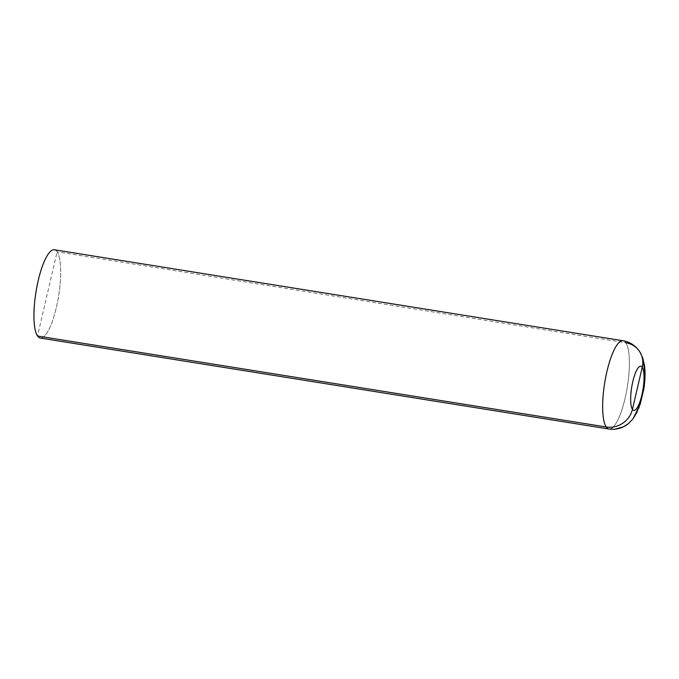<?xml version="1.0" encoding="UTF-8"?>
<svg xmlns="http://www.w3.org/2000/svg" width="679" height="679" viewBox="0 0 679 679"><rect width="100%" height="100%" fill="white"/><g stroke="black" fill="none" stroke-linecap="round" stroke-linejoin="round"><path stroke-width="0.51" stroke-dasharray="3.4 2.55" d="M625.817 342.776A44.695 11.492 -80.9 0 1 626.327 392.538A44.695 11.492 -80.9 0 1 608.961 429.018A44.695 11.492 -80.9 0 0 627.362 386.699A44.695 11.492 -80.9 0 0 623.084 340.748A44.695 11.492 -80.9 0 1 625.817 342.776L57.104 251.807A44.695 11.492 -80.9 0 1 57.613 301.569A44.695 11.492 -80.9 0 1 40.248 338.04A44.695 11.492 -80.9 0 0 58.649 295.721A44.695 11.492 -80.9 0 0 54.371 249.77A44.695 11.492 -80.9 0 1 57.104 251.807L37.506 336.012M637.157 411.958L638.795 408.198M642.979 358.673L641.112 354.158"/><path stroke-width="1.02" d="M637.157 411.958L632.972 418.841L628.593 423.433L623.5 426.777L614.784 429.23L608.961 429.018L40.248 338.04A44.695 11.492 -80.9 0 1 35.962 292.089A44.695 11.492 -80.9 0 1 54.371 249.77L623.084 340.748L54.371 249.77A44.695 11.492 -80.9 0 0 36.997 286.249A44.695 11.492 -80.9 0 0 37.506 336.012A44.695 11.492 -80.9 0 0 40.248 338.04L608.961 429.018A44.695 11.492 -80.9 0 1 604.675 383.066A44.695 11.492 -80.9 0 1 623.084 340.748C630.46 342.157 636.096 345.967 639.991 352.18L642.716 357.901L644.541 365.709C645.398 372.864 645.152 380.639 643.802 389.042L640.153 404.455L633.04 418.748L628.627 423.407C622.982 428.109 616.43 429.977 608.961 429.018A44.695 11.492 -80.9 0 1 606.22 426.989A22.348 20.837 -34.2 0 0 632.446 409.344A22.348 5.746 -80.9 0 1 635.858 371.982A22.348 5.746 -80.9 0 1 643.734 383.559A22.348 5.746 -80.9 0 1 632.446 409.344L642.249 367.246A22.348 5.746 -80.9 0 1 638.829 404.608A22.348 5.746 -80.9 0 1 630.961 393.031A22.348 5.746 -80.9 0 1 642.249 367.246A22.348 20.837 145.8 0 0 625.817 342.776M641.112 354.158L639.406 351.264C635.476 345.552 630.036 342.046 623.084 340.748A44.695 11.492 -80.9 0 0 605.71 377.227A44.695 11.492 -80.9 0 0 606.22 426.989L37.506 336.012M638.795 408.198L643.717 389.602L645.05 373.815L642.979 358.673"/></g></svg>
